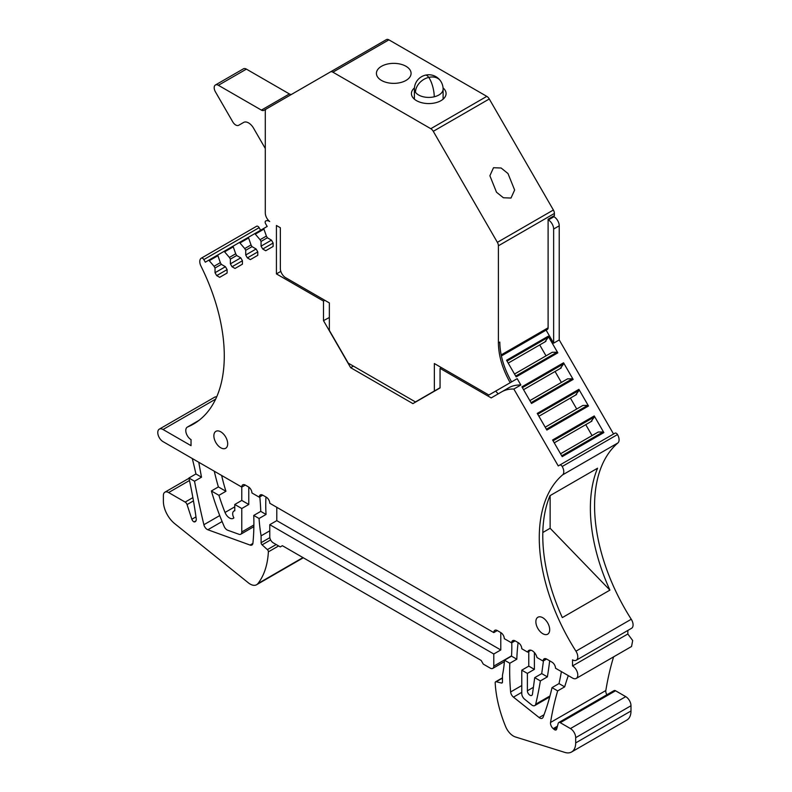 <?xml version="1.0" encoding="UTF-8"?>
<svg xmlns="http://www.w3.org/2000/svg" width="792" height="792" viewBox="0 0 792 792"><rect width="100%" height="100%" fill="white"/><g stroke="black" fill="none" stroke-linecap="round" stroke-linejoin="round"><path stroke-width="1.19" d="M501.385 355.954L547.391 329.393A3.465 2 60 0 0 548.104 327.809L548.104 219.226L554.4 215.592L554.4 213.454A4.95 2.861 -120 0 0 553.38 210.009L489.278 98.98A4.95 2.861 -120 0 0 486.803 96.367L388.902 39.847A4.95 2.861 -120 0 0 386.427 39.6L266.32 108.94A4.95 2.861 60 0 0 265.3 111.207L265.3 212.999A7.425 4.287 60 0 0 269.696 221.512L269.468 221.334M263.934 229.126L266.379 236.065L260.073 239.709L255.281 234.125L263.934 229.126A0.99 0.574 60 0 1 264.063 228.254L267.181 226.453L265.686 223.869A2.475 1.426 60 0 1 265.676 221.017A7.425 4.287 60 0 1 265.716 220.998A7.425 4.287 60 0 1 269.428 221.364M266.379 236.065L267.369 237.778L271.458 240.134L273.121 243.035L262.726 249.035L265.696 250.747L273.121 246.46L273.121 243.035M271.458 240.134L261.063 246.144L262.726 249.035M261.063 246.144L261.063 241.421L260.073 239.709M248.599 237.976L251.034 244.926L244.728 248.569L239.936 242.986L248.599 237.976A0.99 0.574 60 0 1 248.728 237.115L254.46 233.798A0.99 0.574 60 0 1 255.281 234.125M251.034 244.926L252.024 246.639L256.113 248.995L257.776 251.896L247.381 257.895L250.351 259.608L257.776 255.321L257.776 251.896M256.113 248.995L245.718 255.004L247.381 257.895M245.718 255.004L245.718 250.282L244.728 248.569M233.254 246.837L235.689 253.787L229.383 257.43L224.591 251.836L233.254 246.837A0.99 0.574 60 0 1 233.383 245.975L239.115 242.659A0.99 0.574 60 0 1 239.936 242.986M235.689 253.787L236.679 255.499L240.768 257.855L242.431 260.746L232.046 266.755L235.016 268.468L242.431 264.182L242.431 260.746M240.768 257.855L230.373 263.855L232.046 266.755M230.373 263.855L230.373 259.142L229.383 257.43M217.909 255.697L220.344 262.647L214.038 266.29L209.246 260.697L217.909 255.697A0.99 0.574 60 0 1 218.038 254.836L223.78 251.519A0.99 0.574 60 0 1 224.591 251.836M220.344 262.647L221.334 264.36L225.423 266.716L227.096 269.607L216.701 275.616L219.671 277.329L227.096 273.042L227.096 269.607M225.423 266.716L215.028 272.715L216.701 275.616M215.028 272.715L215.028 268.003L214.038 266.29M248.777 487.12L248.777 504.474L241.778 500.435L241.778 487.09L163.023 441.629A7.425 4.287 60 0 1 161.192 440.184A7.425 4.287 60 0 1 159.311 429.135A7.425 4.287 60 0 1 163.023 429.502L191.03 445.668L191.03 439.61A7.425 4.287 60 0 1 186.179 433.066A7.425 4.287 60 0 1 187.318 427.116A7.425 4.287 60 0 1 187.605 426.967A148.985 86.021 60 0 0 193.426 424.096A148.985 86.021 60 0 0 200.94 266.053A7.425 4.287 60 0 1 201.316 258.172A7.425 4.287 60 0 1 201.356 258.152A2.475 1.426 60 0 1 203.821 259.588L205.316 262.182L208.435 260.38A0.99 0.574 60 0 1 209.246 260.697M245.282 485.07L241.778 487.09A4.95 2.861 60 0 1 242.807 484.823A4.95 2.861 60 0 1 245.282 485.07L248.411 486.882A4.95 2.861 60 0 1 251.866 492.287A232.927 134.482 60 0 1 251.955 492.97L259.261 497.188A148.5 85.744 60 0 1 259.301 496.792A4.95 2.861 60 0 1 260.301 494.931A4.95 2.861 60 0 1 262.776 495.178L266.28 497.198A4.95 2.861 60 0 1 269.775 503.257L493.782 632.59A4.95 2.861 60 0 1 494.812 630.323A4.95 2.861 60 0 1 497.287 630.561L500.782 632.59A4.95 2.861 60 0 1 504.266 638.223A148.5 85.744 60 0 1 504.296 638.659L511.612 642.876A232.917 134.472 60 0 1 511.701 642.302A4.95 2.861 60 0 1 512.681 640.639A4.95 2.861 60 0 1 515.156 640.886L518.285 642.688A4.95 2.861 60 0 1 521.779 648.757L527.591 652.103A6.93 4 60 0 1 528.818 650.43A6.93 4 60 0 1 536.976 657.528L543.104 661.063A495.059 285.823 60 0 0 543.154 660.617A4.95 2.861 60 0 1 544.163 658.815A4.95 2.861 60 0 1 546.638 659.053L552.004 662.162A4.95 2.861 60 0 1 555.509 668.22L572.527 678.051A7.425 4.287 60 0 0 576.249 678.417L631.551 646.49L632.689 640.54L627.838 633.996L627.838 630.452M576.249 660.231L631.551 628.303A7.425 4.287 -120 0 0 631.254 619.255L575.952 651.182A7.425 4.287 60 0 1 576.249 660.231A7.425 4.287 60 0 1 572.537 659.865L572.537 665.923A7.425 4.287 60 0 1 577.388 672.467A7.425 4.287 60 0 1 576.249 678.417M575.952 651.182A148.985 86.021 60 0 1 562.617 474.863A7.425 4.287 60 0 0 562.201 466.488A2.475 1.426 60 0 0 559.746 465.082L558.251 465.943L513.85 389.05L520.849 385.001L517.196 378.665L495.743 391.06A2.97 1.713 -120 0 1 496.485 392.04L498.208 393.862M517.196 378.665L488.743 395.099A2.97 1.713 60 0 0 488.001 394.515L434.353 363.538L434.353 391.02L415.453 401.94L348.252 363.142L329.353 330.403L329.353 302.92L285.595 277.665A7.425 4.287 60 0 1 280.348 268.567L280.348 227.75L276.428 225.482L276.428 273.903L323.502 301.079L323.502 320.651L350.658 367.686L412.899 403.613L440.055 387.941L440.055 368.369L491.208 397.901L501.593 391.901A61.38 35.432 60 0 1 513.85 389.05M510.197 382.714C502.494 369.052 498.564 355.776 498.406 342.867L498.406 245.787A4.95 2.861 60 0 0 497.376 242.342L433.273 131.314A4.95 2.861 60 0 0 430.798 128.7L332.897 72.181A4.95 2.861 60 0 0 330.422 71.933L386.427 39.6M227.69 443.797A9.771 5.643 60 0 1 225.67 448.272A9.771 5.643 60 0 1 218.137 445.658A9.771 5.643 60 0 1 213.87 435.818A9.771 5.643 60 0 1 215.889 431.343A9.771 5.643 60 0 1 223.423 433.957A9.771 5.643 60 0 1 227.69 443.797M549.697 629.709A9.771 5.643 60 0 1 547.668 634.184A9.771 5.643 60 0 1 540.134 631.561A9.771 5.643 60 0 1 535.867 621.72A9.771 5.643 60 0 1 537.897 617.245A9.771 5.643 60 0 1 545.431 619.869A9.771 5.643 60 0 1 549.697 629.709M267.369 237.778L261.063 241.421M254.46 233.798L264.063 228.264L254.46 233.798M252.024 246.639L245.718 250.282M239.115 242.659L248.718 237.125L239.115 242.659M236.679 255.499L230.373 259.142M223.78 251.519L233.373 245.985L223.78 251.519M221.334 264.36L215.028 268.003M208.435 260.38L218.028 254.836L208.435 260.38M201.356 258.152L256.657 226.225A2.475 1.426 60 0 1 259.123 227.66L260.618 230.254M216.661 396.921A7.425 4.287 -120 0 0 214.612 397.208L159.311 429.135M259.816 496.861A232.927 134.482 60 0 1 260.756 511.384L266.053 514.444L259.053 518.493A148.49 85.734 -120 0 0 261.103 535.837L269.775 530.818M269.854 537.649L261.103 542.708A1.98 1.138 60 0 0 262.112 544.846L267.369 549.618A1.98 1.138 60 0 1 268.379 551.856A99 57.153 60 0 1 257.895 583.605A12.87 7.435 60 0 1 256.618 584.724A12.87 7.435 60 0 1 248.431 582.882L174.685 523.631A19.8 11.434 60 0 1 163.38 501.237L163.38 495.584A7.425 4.287 60 0 1 164.914 492.178A7.425 4.287 60 0 1 168.627 492.555L185.15 502.088A2.97 1.713 60 0 1 187.051 504.583L191.852 519.255A2.97 1.713 60 0 0 194.06 521.908A4.95 2.861 60 0 0 195.258 521.69A4.95 2.861 60 0 0 196.228 518.72A395.99 228.621 60 0 0 188.932 478.002L194.515 481.229A748.519 432.165 60 0 0 203.881 524.72A4.95 2.861 60 0 0 207.85 529.759L250.084 545.074A4.95 2.861 60 0 0 251.915 545.015A4.95 2.861 60 0 0 252.925 543.173A232.927 134.482 60 0 0 253.757 515.424L260.756 511.384M262.766 495.168L259.261 497.188M265.973 497.02A148.49 85.734 -120 0 0 266.053 514.444M493.782 632.59L497.287 630.561M511.761 642.797A148.49 85.734 60 0 1 511.503 656.152L516.81 659.211L509.81 663.26A232.927 134.482 -120 0 0 510.632 691.97A4.95 2.861 60 0 0 513.463 697.138L539.134 717.562A4.95 2.861 60 0 0 542.263 718.255A4.95 2.861 60 0 0 543.074 717.255A354.796 204.841 60 0 0 552.014 687.624L557.667 690.891L564.666 686.852A395.99 228.621 60 0 1 568.309 675.616M557.667 690.891A395.99 228.621 60 0 0 550.539 722.462A4.95 2.861 60 0 0 553.222 728.64L554.172 729.442A2.97 1.713 60 0 0 556.123 729.907A2.97 1.713 60 0 0 556.667 729.135L558.221 723.324A2.97 1.713 60 0 1 558.766 722.542L614.067 690.614A2.97 1.713 60 0 1 615.552 690.763L625.739 696.643A7.425 4.287 60 0 1 630.986 705.741L630.986 710.988L575.685 742.916A19.8 11.434 60 0 1 571.586 751.984A19.8 11.434 60 0 1 564.815 752.4L515.414 736.956A12.87 7.435 60 0 1 505.662 726.65A99 57.153 60 0 1 495.188 682.803A1.98 1.138 60 0 1 495.594 681.793A1.98 1.138 60 0 1 496.198 681.734L501.445 683.021A1.98 1.138 60 0 0 502.049 682.961A1.98 1.138 60 0 0 502.465 682.051L502.465 675.18A148.49 85.734 60 0 0 504.504 660.201L511.503 656.152M515.117 640.857L511.612 642.876M518.107 642.589A232.927 134.482 -120 0 0 516.81 659.211M530.888 650.202L527.591 652.103M546.609 659.043L543.104 661.063M572.537 665.923L627.838 633.996M615.047 433.155L559.746 465.082L615.047 433.155A2.475 1.426 60 0 1 617.503 434.56A7.425 4.287 -120 0 1 617.918 442.936A148.985 86.021 -120 0 0 631.254 619.255M609.919 590.119A148.985 86.021 -120 0 1 597.574 468.211L549.975 495.693A148.985 86.021 -120 0 0 562.32 617.602L609.919 590.119L550.133 528.274L550.133 495.604M553.222 216.275L553.984 216.711A7.425 4.287 60 0 1 559.231 225.809L559.231 339.936L613.553 434.016M559.231 339.936L553.638 343.174L546.104 330.135M578.903 389.367L537.253 413.414L546.856 430.046L588.505 405.999L578.903 389.367A0.99 0.574 60 0 1 579.031 390.377L575.596 395.079M594.247 415.948L552.598 439.996L562.201 456.628L603.851 432.58L594.247 415.948A0.99 0.574 60 0 1 594.376 416.958L590.941 421.651M529.868 400.623L567.557 378.863L572.349 378.804A0.99 0.574 60 0 1 573.161 379.427L563.558 362.786A0.99 0.574 60 0 1 563.686 363.805L560.261 368.498M563.558 362.786L521.908 386.833L531.511 403.475L573.161 379.427M514.523 374.042L552.212 352.282L557.004 352.232A0.99 0.574 60 0 1 557.816 352.846L548.212 336.214A0.99 0.574 60 0 1 548.341 337.224L544.916 341.926M548.212 336.214L506.563 360.261L516.166 376.893L557.816 352.846M508.593 387.862L501.593 391.901L508.593 387.862A61.38 35.432 60 0 1 520.849 385.001M440.055 368.369L441.362 367.587M350.658 367.686L353.39 366.102M323.502 320.651L329.353 317.503M324.859 300.326L323.502 301.079M276.428 273.903L280.823 271.369M434.353 391.02L440.055 387.733M511.592 381.902C503.89 368.24 499.96 354.955 499.802 342.065L498.406 342.867M510.998 198.04L514.632 190.03L507.989 173.537L501.128 168.003L493.505 167.726L489.882 175.745L496.515 192.238L503.385 197.762L510.998 198.04M381.497 66.29A17.325 9.999 180 0 1 400.386 64.122A17.325 9.999 180 0 1 411.078 73.359A17.325 9.999 180 0 1 405.999 80.438A17.325 9.999 180 0 1 387.12 82.606A17.325 9.999 180 0 1 376.428 73.359A17.325 9.999 180 0 1 381.497 66.29M443.055 87.922A17.325 9.999 180 0 1 446.074 93.565A17.325 9.999 180 0 1 441.005 100.643A17.325 9.999 180 0 1 422.126 102.811A17.325 9.999 180 0 1 411.424 93.565A17.325 9.999 180 0 1 414.444 87.922M238.689 125.284L243.659 122.423L238.689 125.284A5.94 3.425 60 0 1 232.749 121.859L215.424 91.852A5.94 3.425 60 0 1 215.424 84.991L243.431 68.825A5.94 3.425 -120 0 1 246.401 69.122L289.397 93.941L261.4 110.108A4.95 2.861 -120 0 0 263.875 110.355L266.32 108.95M606.88 694.762A4.95 2.861 60 0 1 605.831 690.535A395.99 228.621 60 0 1 613.602 656.855M630.986 710.988A19.8 11.434 60 0 1 626.888 720.057L571.586 751.984M192.278 458.518A395.99 228.621 60 0 1 195.931 473.962L201.514 477.18A748.519 432.165 60 0 1 198.95 463.261A4.95 2.861 60 0 1 198.861 462.32M253.885 524.967L241.778 531.957A4.95 2.861 60 0 1 240.758 534.224A4.95 2.861 60 0 1 238.927 534.273L227.72 530.234A4.95 2.861 60 0 1 224.156 526.423A197.99 114.315 60 0 1 211.385 490.971L218.384 486.922A197.99 114.315 60 0 1 214.285 471.22M218.384 486.922L225.928 491.278A148.49 85.734 60 0 1 221.651 475.477M261.103 542.708L261.103 535.837M253.757 515.424L259.053 518.493M276.784 507.296L276.784 520.641L500.782 649.955L500.782 632.59M504.504 660.201L509.81 663.26M575.685 742.916L575.685 737.669L630.986 705.741M558.766 722.542A2.97 1.713 60 0 1 560.251 722.69L570.438 728.571A7.425 4.287 60 0 1 575.685 737.669M527.383 673.408L527.383 690.792A3.613 2.089 60 0 0 530.808 695.544A3.613 2.089 60 0 0 531.739 695.396A3.613 2.089 60 0 0 532.462 694.148L534.719 677.645L540.382 680.912A494.98 285.783 60 0 1 535.689 704.207A4.95 2.861 60 0 1 534.758 705.583A4.95 2.861 60 0 1 531.6 704.86L524.601 699.197A4.95 2.861 60 0 1 521.779 693.614L521.779 670.171L527.383 673.408L534.382 669.369L528.779 666.131L521.779 670.171M528.779 666.131L528.779 651.41M534.382 652.529L534.382 669.369M534.719 677.645L541.718 673.606L543.461 660.855M541.718 673.606L547.381 676.873A494.98 285.783 60 0 0 549.668 660.815M540.382 680.912L547.381 676.873M552.014 687.624L559.013 683.585L564.666 686.852M561.389 671.616A354.796 204.841 60 0 1 559.013 683.585M550.133 528.274L542.817 532.501M548.104 219.78L548.381 219.948A7.425 4.287 60 0 1 553.638 229.036L553.638 343.174M545.213 427.195L582.902 405.435L587.694 405.385A0.99 0.574 60 0 1 588.505 405.999M570.408 398.079L576.715 409.009M560.558 453.776L598.247 432.016L603.039 431.957A0.99 0.574 60 0 1 603.851 432.58M585.743 424.651L592.06 435.59M555.063 371.498L561.37 382.427M539.718 344.926L546.025 355.856M289.397 93.941A4.95 2.861 -120 0 0 291.842 94.208M261.4 110.108L218.394 85.288A5.94 3.425 60 0 0 215.424 84.991M243.639 122.433A9.9 5.712 60 0 1 253.539 128.146L265.3 148.52M493.782 653.994L269.775 524.68L269.775 536.808A4.95 2.861 60 0 0 273.28 542.866L280.279 546.906L282.378 545.698L481.18 660.469L483.278 664.112L490.288 668.151A4.95 2.861 60 0 0 492.753 668.399A4.95 2.861 60 0 0 493.782 666.131L493.782 653.994L500.782 649.955M269.775 524.68L276.784 520.641M194.06 521.908L196.04 520.76M188.932 478.002L195.931 473.962M241.778 500.435L234.779 504.474L234.779 510.781A5.94 3.425 60 0 0 233.907 511.048A5.94 3.425 60 0 0 233.878 517.859A7.425 4.287 60 0 1 233.244 518.374A7.425 4.287 60 0 1 225.027 512.464A148.49 85.734 60 0 1 218.929 495.327L225.928 491.278M248.777 504.474L241.778 508.513L241.778 531.957M194.515 481.229L201.514 477.18M211.385 490.971L218.929 495.327M234.779 504.474L241.778 508.513M576.586 394.505L538.897 416.265M591.931 421.087L554.242 442.847M561.251 367.924L523.552 389.684M545.906 341.352L508.207 363.112M203.821 259.588L259.123 227.66M198.822 420.493L187.605 426.967M215.662 399.118L163.023 429.502M262.419 494.99L259.301 496.792M514.612 640.619L511.701 642.302M521.779 685.526L510.632 691.97M546.223 658.845L543.154 660.617M617.918 442.936L562.617 474.863M617.503 434.56L562.201 466.488M548.104 327.809L501.168 354.905M554.4 213.454L498.406 245.787M553.38 210.009L497.376 242.342M489.278 98.98L433.273 131.314M486.803 96.367L430.798 128.7M388.902 39.847L332.897 72.181M250.084 545.074L252.886 543.451M513.463 697.138L521.779 692.327M533.402 687.317L527.383 690.792M535.689 704.207L549.975 695.96M559.231 225.809L553.638 229.036M537.728 414.226L579.031 390.377M546.391 429.234L587.694 405.385M553.073 440.807L594.376 416.958M561.736 455.806L603.039 431.957M522.383 387.654L563.686 363.805M531.046 402.653L572.349 378.804M507.038 361.073L548.341 337.224M515.701 376.081L557.004 352.232M550.539 722.462L605.831 690.535M553.222 728.64L557.449 726.195M557.024 727.798L554.172 729.442M560.251 722.69L615.552 690.763M625.739 696.643L570.438 728.571M496.198 681.734L502.465 678.11M502.405 682.466L501.445 683.021M493.782 666.131L511.523 655.885M262.112 544.846L270.626 539.926M276.17 544.54L267.369 549.618M268.379 551.856L278.616 545.945M257.895 583.605L302.97 557.578M168.627 492.555L189.476 480.506M192.882 497.623L185.15 502.088M187.051 504.583L193.456 500.881M195.97 516.879L191.852 519.255M553.984 216.711L548.381 219.948M225.027 512.464L234.779 506.83M203.881 524.72L219.73 515.572M207.85 529.759L222.106 521.532M198.95 463.261L199.723 462.815M544.035 714.74L539.134 717.562M246.401 69.122L218.394 85.288M425.413 75.161A14.355 4.485 -103.4 0 1 428.749 77.398A14.355 10.831 -35.6 0 1 440.421 80.764A14.355 14.355 0 0 0 414.394 89.12L414.394 99.168M415.483 92.288A14.355 10.831 144.4 0 1 428.749 77.398A14.355 4.485 76.6 0 1 434.244 96.782A14.355 8.286 180 0 1 415.483 92.288A14.355 8.286 180 0 1 414.394 89.12M440.421 80.764A14.355 14.355 0 0 1 443.104 89.12A14.355 8.286 180 0 1 434.244 96.782M256.618 226.245L201.316 258.172M198.95 420.394L187.318 427.116M495.594 681.793L502.465 677.833M492.753 668.399L504.395 661.676M256.618 584.724L303.296 557.776M164.914 492.178L188.991 478.279M233.907 511.048L234.779 510.543M240.758 534.224L253.866 526.65M534.758 705.583L549.717 696.94M443.104 89.12L443.104 99.168"/></g></svg>
